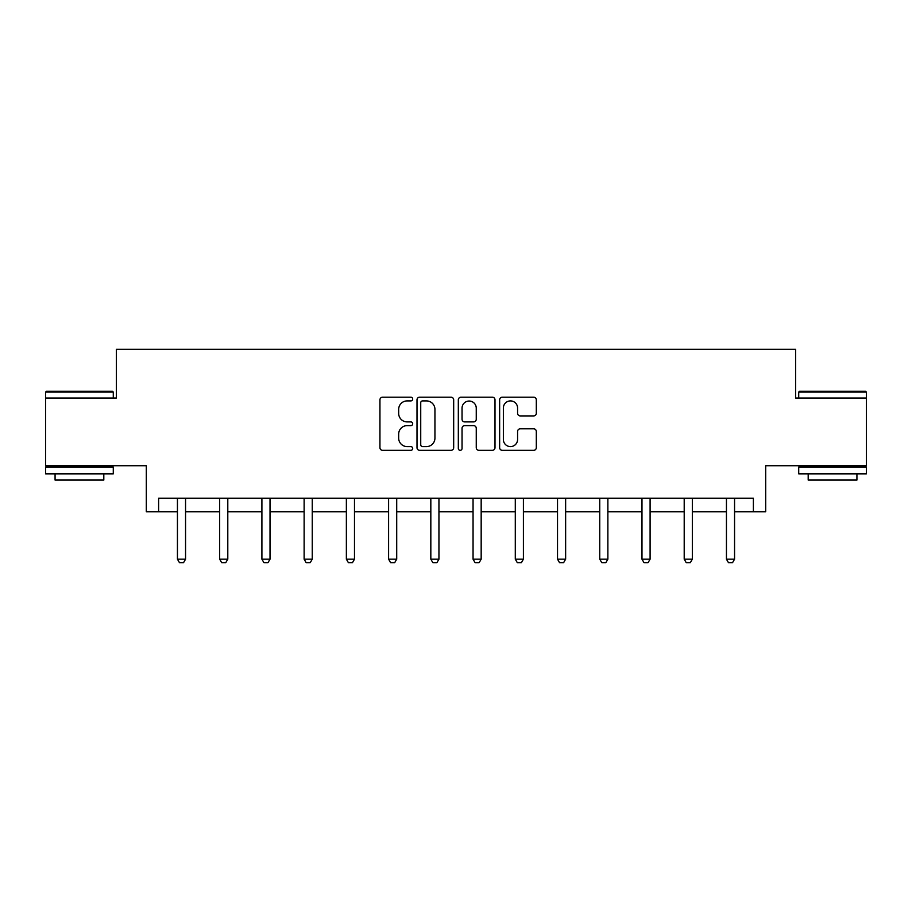 <?xml version="1.0" encoding="UTF-8"?>
<svg xmlns="http://www.w3.org/2000/svg" width="912" height="912" viewBox="0 0 912 912"><rect width="100%" height="100%" fill="white"/><g stroke="black" fill="none" stroke-linecap="round" stroke-linejoin="round"><path stroke-width="1.37" d="M412.691 399.046A1.858 1.858 0 0 0 410.822 397.187L382.595 397.187A2.656 2.656 0 0 0 379.939 399.844L379.939 447.678A2.656 2.656 0 0 0 382.595 450.334L410.822 450.334A1.858 1.858 0 0 0 412.691 448.476A1.858 1.858 0 0 0 410.822 446.606L407.174 446.606A8.504 8.504 0 0 1 398.669 438.102L398.669 434.123A8.504 8.504 0 0 1 407.174 425.619L410.822 425.619A1.858 1.858 0 0 0 412.691 423.761A1.858 1.858 0 0 0 410.822 421.903L407.174 421.903A8.504 8.504 0 0 1 398.669 413.398L398.669 409.408A8.504 8.504 0 0 1 407.174 400.904L410.822 400.904A1.858 1.858 0 0 0 412.691 399.046M158.62 511.735L158.62 498.203L753.38 498.203L753.38 511.735L765.692 511.735L765.692 465.724L866.4 465.724L866.4 398.042L795.606 398.042L795.606 349.307L116.394 349.307L116.394 398.042L45.6 398.042L45.6 465.724L146.308 465.724L146.308 511.735L177.441 511.735M533.657 415.918A2.656 2.656 0 0 0 536.313 413.261L536.313 399.844A2.656 2.656 0 0 0 533.657 397.187L502.307 397.187A2.656 2.656 0 0 0 499.639 399.844L499.639 447.678A2.656 2.656 0 0 0 502.307 450.334L533.657 450.334A2.656 2.656 0 0 0 536.313 447.678L536.313 431.467A2.656 2.656 0 0 0 533.657 428.811L520.239 428.811A2.656 2.656 0 0 0 517.583 431.467L517.583 439.504A7.114 7.114 0 0 1 510.469 446.606A7.114 7.114 0 0 1 503.367 439.504L503.367 408.017A7.114 7.114 0 0 1 510.469 400.904A7.114 7.114 0 0 1 517.583 408.017L517.583 413.261A2.656 2.656 0 0 0 520.239 415.918L533.657 415.918M453.674 399.844A2.656 2.656 0 0 0 451.018 397.187L419.657 397.187A2.656 2.656 0 0 0 417.001 399.844L417.001 447.678A2.656 2.656 0 0 0 419.657 450.334L451.018 450.334A2.656 2.656 0 0 0 453.674 447.678L453.674 399.844M460.982 397.187L492.343 397.187A2.656 2.656 0 0 1 494.999 399.844L494.999 447.678A2.656 2.656 0 0 1 492.343 450.334L478.914 450.334A2.656 2.656 0 0 1 476.258 447.678L476.258 428.275A2.656 2.656 0 0 0 473.602 425.619L464.698 425.619A2.656 2.656 0 0 0 462.042 428.275L462.042 448.476A1.858 1.858 0 0 1 460.184 450.334A1.858 1.858 0 0 1 458.326 448.476L458.326 399.844A2.656 2.656 0 0 1 460.982 397.187M185.558 511.735L219.667 511.735M227.795 511.735L261.904 511.735M270.02 511.735L304.129 511.735M312.257 511.735L346.366 511.735M354.483 511.735L388.592 511.735M396.709 511.735L430.829 511.735M438.946 511.735L473.054 511.735M481.171 511.735L515.291 511.735M523.408 511.735L557.517 511.735M565.634 511.735L599.743 511.735M607.871 511.735L641.98 511.735M650.096 511.735L684.205 511.735M692.333 511.735L726.442 511.735M734.559 511.735L753.38 511.735M422.587 400.904A1.858 1.858 0 0 0 420.728 402.762L420.728 444.748A1.858 1.858 0 0 0 422.587 446.606L426.44 446.606A8.504 8.504 0 0 0 434.944 438.102L434.944 409.408A8.504 8.504 0 0 0 426.44 400.904L422.587 400.904M476.258 408.143A7.114 7.114 0 0 0 469.156 401.041A7.114 7.114 0 0 0 462.042 408.143L462.042 419.246A2.656 2.656 0 0 0 464.698 421.903L473.602 421.903A2.656 2.656 0 0 0 476.258 419.246L476.258 408.143M185.877 498.203L185.683 498.796A2.702 2.702 0 0 0 185.558 499.616L185.558 559.17L183.529 562.693L179.47 562.693L177.441 559.17L177.441 499.616A2.702 2.702 0 0 0 177.304 498.796L177.122 498.203M177.441 559.17L185.558 559.17M46.409 391.271L112.461 391.271L113.282 392.08L45.6 392.08L46.409 391.271M79.435 473.841L45.6 473.841L45.6 467.069L113.282 467.069L113.282 473.841L79.435 473.841M103.808 473.841L103.808 480.065L55.073 480.065L55.073 473.841M799.539 391.271L865.591 391.271L866.4 392.08L798.718 392.08L799.539 391.271M832.565 473.841L798.718 473.841L798.718 467.069L866.4 467.069L866.4 473.841L832.565 473.841M856.927 473.841L856.927 480.065L808.192 480.065L808.192 473.841M228.103 498.203L227.92 498.796A2.702 2.702 0 0 0 227.795 499.616L227.795 559.17L225.754 562.693L221.696 562.693L219.667 559.17L219.667 499.616A2.702 2.702 0 0 0 219.541 498.796L219.359 498.203M219.667 559.17L227.795 559.17M270.34 498.203L270.146 498.796A2.702 2.702 0 0 0 270.02 499.616L270.02 559.17L267.991 562.693L263.933 562.693L261.904 559.17L261.904 499.616A2.702 2.702 0 0 0 261.767 498.796L261.584 498.203M261.904 559.17L270.02 559.17M312.565 498.203L312.383 498.796A2.702 2.702 0 0 0 312.257 499.616L312.257 559.17L310.217 562.693L306.158 562.693L304.129 559.17L304.129 499.616A2.702 2.702 0 0 0 304.004 498.796L303.821 498.203M304.129 559.17L312.257 559.17M354.802 498.203L354.608 498.796A2.702 2.702 0 0 0 354.483 499.616L354.483 559.17L352.454 562.693L348.395 562.693L346.366 559.17L346.366 499.616A2.702 2.702 0 0 0 346.229 498.796L346.047 498.203M346.366 559.17L354.483 559.17M397.028 498.203L396.845 498.796A2.702 2.702 0 0 0 396.709 499.616L396.709 559.17L394.679 562.693L390.621 562.693L388.592 559.17L388.592 499.616A2.702 2.702 0 0 0 388.466 498.796L388.284 498.203M388.592 559.17L396.709 559.17M439.265 498.203L439.071 498.796A2.702 2.702 0 0 0 438.946 499.616L438.946 559.17L436.916 562.693L432.858 562.693L430.829 559.17L430.829 499.616A2.702 2.702 0 0 0 430.692 498.796L430.51 498.203M430.829 559.17L438.946 559.17M481.49 498.203L481.308 498.796A2.702 2.702 0 0 0 481.171 499.616L481.171 559.17L479.142 562.693L475.084 562.693L473.054 559.17L473.054 499.616A2.702 2.702 0 0 0 472.929 498.796L472.735 498.203M473.054 559.17L481.171 559.17M523.716 498.203L523.534 498.796A2.702 2.702 0 0 0 523.408 499.616L523.408 559.17L521.379 562.693L517.321 562.693L515.291 559.17L515.291 499.616A2.702 2.702 0 0 0 515.155 498.796L514.972 498.203M515.291 559.17L523.408 559.17M565.953 498.203L565.771 498.796A2.702 2.702 0 0 0 565.634 499.616L565.634 559.17L563.605 562.693L559.546 562.693L557.517 559.17L557.517 499.616A2.702 2.702 0 0 0 557.392 498.796L557.198 498.203M557.517 559.17L565.634 559.17M608.179 498.203L607.996 498.796A2.702 2.702 0 0 0 607.871 499.616L607.871 559.17L605.842 562.693L601.783 562.693L599.743 559.17L599.743 499.616A2.702 2.702 0 0 0 599.617 498.796L599.435 498.203M599.743 559.17L607.871 559.17M650.416 498.203L650.233 498.796A2.702 2.702 0 0 0 650.096 499.616L650.096 559.17L648.067 562.693L644.009 562.693L641.98 559.17L641.98 499.616A2.702 2.702 0 0 0 641.854 498.796L641.66 498.203M641.98 559.17L650.096 559.17M692.641 498.203L692.459 498.796A2.702 2.702 0 0 0 692.333 499.616L692.333 559.17L690.304 562.693L686.246 562.693L684.205 559.17L684.205 499.616A2.702 2.702 0 0 0 684.08 498.796L683.897 498.203M684.205 559.17L692.333 559.17M734.878 498.203L734.696 498.796A2.702 2.702 0 0 0 734.559 499.616L734.559 559.17L732.53 562.693L728.471 562.693L726.442 559.17L726.442 499.616A2.702 2.702 0 0 0 726.317 498.796L726.123 498.203M726.442 559.17L734.559 559.17M45.6 398.042L45.6 392.08M61.036 467.069L61.036 465.724M97.846 467.069L97.846 465.724M113.282 398.042L113.282 392.08M798.718 398.042L798.718 392.08M814.154 467.069L814.154 465.724M850.964 467.069L850.964 465.724M866.4 398.042L866.4 392.08"/></g></svg>
